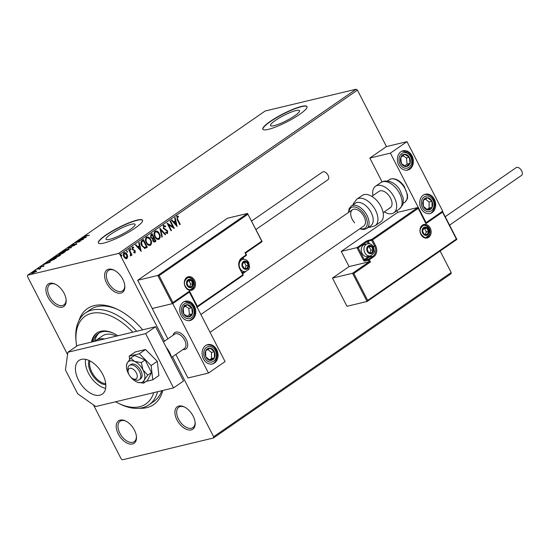 <?xml version="1.0" encoding="UTF-8"?>
<svg xmlns="http://www.w3.org/2000/svg" width="549" height="549" viewBox="0 0 549 549"><rect width="100%" height="100%" fill="white"/><g stroke="black" fill="none" stroke-linecap="round" stroke-linejoin="round"><path stroke-width="0.82" d="M162.765 390.483A58.318 33.887 55.3 0 1 146.761 407.639A58.318 33.887 55.3 0 1 139.398 408.264M78.878 320.719A58.318 33.887 55.3 0 1 94.311 305.58A58.318 33.887 55.3 0 1 117.225 309.265A58.318 33.887 55.3 0 1 142.671 329.825M118.138 309.711A55.833 32.446 -124.7 0 0 97.091 306.603A55.833 32.446 -124.7 0 0 90.448 309.533L85.466 312.978A55.833 32.446 55.3 0 1 92.102 310.048A55.833 32.446 55.3 0 1 136.674 331.267M120.862 293.118A13.65 7.933 55.3 0 1 106.657 283.112A13.65 7.933 55.3 0 1 108.585 269.236A13.65 7.933 55.3 0 1 113.952 270.101A13.65 7.933 55.3 0 1 124.815 285.816A13.65 7.933 55.3 0 1 120.862 293.118M114.412 270.334A12.407 7.212 -124.7 0 0 109.978 269.744A12.407 7.212 -124.7 0 0 108.503 270.396A12.407 7.212 -124.7 0 0 108.88 283.552A12.407 7.212 -124.7 0 0 121.137 291.464A12.407 7.212 -124.7 0 0 122.612 290.812A12.407 7.212 -124.7 0 0 124.76 285.302M191.176 429.922A13.65 7.933 55.3 0 1 176.963 419.916A13.65 7.933 55.3 0 1 178.899 406.04A13.65 7.933 55.3 0 1 184.258 406.905A13.65 7.933 55.3 0 1 195.128 422.62A13.65 7.933 55.3 0 1 191.176 429.922M184.718 407.138A12.407 7.212 -124.7 0 0 180.285 406.548A12.407 7.212 -124.7 0 0 178.809 407.2A12.407 7.212 -124.7 0 0 179.194 420.356A12.407 7.212 -124.7 0 0 191.443 428.268A12.407 7.212 -124.7 0 0 192.919 427.616A12.407 7.212 -124.7 0 0 195.073 422.106M132.487 443.983A13.65 7.933 55.3 0 1 118.275 433.971A13.65 7.933 55.3 0 1 120.21 420.095A13.65 7.933 55.3 0 1 125.57 420.959A13.65 7.933 55.3 0 1 136.44 436.681A13.65 7.933 55.3 0 1 132.487 443.983M126.037 421.193A12.407 7.212 -124.7 0 0 121.597 420.609A12.407 7.212 -124.7 0 0 120.121 421.261A12.407 7.212 -124.7 0 0 120.505 434.41A12.407 7.212 -124.7 0 0 132.762 442.322A12.407 7.212 -124.7 0 0 134.231 441.671A12.407 7.212 -124.7 0 0 136.385 436.167M62.181 307.179A13.65 7.933 55.3 0 1 47.969 297.167A13.65 7.933 55.3 0 1 49.904 283.291A13.65 7.933 55.3 0 1 55.264 284.156A13.65 7.933 55.3 0 1 66.134 299.878A13.65 7.933 55.3 0 1 62.181 307.179M55.724 284.389A12.407 7.212 -124.7 0 0 51.29 283.806A12.407 7.212 -124.7 0 0 49.815 284.457A12.407 7.212 -124.7 0 0 50.199 297.606A12.407 7.212 -124.7 0 0 62.449 305.519A12.407 7.212 -124.7 0 0 63.924 304.867A12.407 7.212 -124.7 0 0 66.079 299.363M295.959 110.562A16.326 2.917 -27.2 0 0 279.242 117.973A16.326 2.917 -27.2 0 0 270.506 125.584A16.326 2.917 -27.2 0 0 274.095 125.673A16.326 2.917 -27.2 0 0 290.805 118.268A16.326 2.917 -27.2 0 0 299.548 110.658A16.326 2.917 -27.2 0 0 295.959 110.562M131.492 224.253A16.326 2.917 -27.2 0 0 114.782 231.657A16.326 2.917 -27.2 0 0 106.039 239.275A16.326 2.917 -27.2 0 0 109.635 239.364A16.326 2.917 -27.2 0 0 126.345 231.959A16.326 2.917 -27.2 0 0 135.088 224.349A16.326 2.917 -27.2 0 0 131.492 224.253M137.065 220.108A24.815 4.44 -27.2 0 0 111.667 231.362A24.815 4.44 -27.2 0 0 98.381 242.933A24.815 4.44 -27.2 0 0 103.843 243.077A24.815 4.44 -27.2 0 0 129.235 231.822A24.815 4.44 -27.2 0 0 142.52 220.252A24.815 4.44 -27.2 0 0 137.065 220.108M142.568 220.362A24.815 4.44 -27.2 0 0 137.175 220.327A24.815 4.44 -27.2 0 0 112.058 231.417A24.815 4.44 -27.2 0 0 98.449 243.042M301.525 106.417A24.815 4.44 -27.2 0 0 276.126 117.678A24.815 4.44 -27.2 0 0 262.841 129.248A24.815 4.44 -27.2 0 0 268.303 129.386A24.815 4.44 -27.2 0 0 293.701 118.131A24.815 4.44 -27.2 0 0 306.987 106.561A24.815 4.44 -27.2 0 0 301.525 106.417M307.035 106.671A24.815 4.44 -27.2 0 0 301.634 106.636A24.815 4.44 -27.2 0 0 276.524 117.726A24.815 4.44 -27.2 0 0 262.909 129.351M172.516 356.754L213.623 436.743L451.182 272.524L451.004 273.786L213.451 437.999L122.482 459.794L121.192 458.882L93.44 404.881M67.561 354.53L27.45 276.476L27.628 275.214L118.591 253.425L356.143 89.206L357.433 90.118L386.455 146.576L369.841 158.057L382.063 181.849M123.745 252.869C125.021 252.437 126.057 253.014 126.86 254.592L127.437 256.863L126.997 258.552L125.323 258.469L123.868 256.795C123.051 255.223 123.106 253.892 124.04 252.801C125.316 252.362 126.352 252.938 127.148 254.523L127.732 256.795L126.558 258.744M124.04 252.801L124.493 252.595M129.159 249.39L132.014 254.949L131.568 255.258L131.149 254.441L130.84 255.889L130.401 255.937L130.312 255.196L130.58 253.521L128.713 249.699L129.159 249.39M131.149 254.441L130.84 255.889L130.401 255.937M133.311 247.976L132.398 247.812L132.309 249.088L134.972 250.927L135.164 252.904L133.894 252.705L133.915 252.053L134.786 252.238L134.471 250.763L132.172 249.356L132.288 247.098L133.599 247.215L133.606 247.908L132.693 247.743L132.604 249.013L135.267 250.859L134.958 252.993M133.62 252.121L134.786 252.238M132.844 247.674L132.398 247.812L132.844 247.674M142.047 240.483L143.399 239.549L147.304 247.153L144.902 248.443L141.724 245.726C140.53 243.578 140.64 241.834 142.047 240.483M151.798 233.744L155.655 241.244L155.127 241.738C154.214 242.294 153.446 241.979 152.821 240.785L152.533 238.788L150.618 237.484L150.886 234.375L152.046 233.572L155.95 241.176L154.537 242.027M159.869 228.164L165.64 234.471L165.153 234.807L160.775 230.024L162.326 236.763L161.838 237.099L159.869 228.164M170.012 221.151L170.458 220.842L174.362 228.446L168.543 224.788L171.453 230.456L171.007 230.765L167.102 223.162L172.914 226.806L170.012 221.151M176.86 216.155L178.411 216.272L178.487 217.013L177.265 216.93L177.656 219.319L180.25 224.376L179.804 224.685L177.169 219.552L177.176 216.011M177.615 216.834L176.97 216.999L177.361 219.387L180.25 224.376M357.433 90.118L119.881 254.338L164.508 341.169M440.126 251.01L451.182 272.524M177.197 226.49L171.35 220.224L171.837 219.888L173.69 221.913L175.323 220.787L174.664 217.932L175.152 217.596L177.094 226.511M163.458 225.419L165.62 226.174L165.455 226.812L163.89 226.174L163.739 228.027L167.665 230.937L167.534 233.428L165.75 232.92L165.86 232.206L167.143 232.646L167.232 231.28L163.286 228.322L163.78 225.275M163.931 226.154L163.739 228.027M163.451 228.096L167.37 231.005L167.273 233.551M155.511 230.992L159.052 233.702C160.198 235.844 160.157 237.696 158.915 239.254L159.21 239.186C157.433 239.783 155.991 238.973 154.893 236.756C153.747 234.608 153.809 232.762 155.072 231.218C156.829 230.649 158.256 231.452 159.347 233.627C160.493 235.775 160.452 237.628 159.21 239.186L158.599 239.467M155.072 231.218L155.662 230.951M146.864 236.969L150.405 239.68C151.551 241.821 151.51 243.674 150.268 245.231L150.563 245.163C148.786 245.76 147.345 244.95 146.247 242.733C145.101 240.586 145.162 238.74 146.418 237.195C148.182 236.626 149.609 237.429 150.701 239.604C151.847 241.752 151.805 243.605 150.563 245.163L149.952 245.444M146.418 237.195L147.015 236.928M141.265 251.325L135.425 245.067L135.912 244.73L137.758 246.748L139.391 245.623L138.739 242.775L139.226 242.438L141.168 251.346M130.593 249.891L130.154 248.573L130.854 248.951L130.703 249.884M127.169 252.259L126.723 250.941L127.423 251.318L127.272 252.259M121.576 256.129L121.137 254.811L121.83 255.182L121.679 256.122M36.433 270.952L34.004 272.585L31.341 273.196L35.52 270.932L36.426 270.938M37.078 269.01L40.832 268.111L39.205 269.209L39.109 268.756L37.174 269.188M39.35 269.134L39.109 268.756M43.995 265.956L40.338 267.219L40.194 266.828L41.621 266.073L40.763 266.917L43.865 265.599L44.037 265.929M40.338 267.219L40.194 266.828L40.386 267.205M40.708 266.684L40.839 267.068M49.966 260.102L51.318 259.169L56.451 257.941L50.24 261.043L48.971 261.077L50.069 260.295M59.965 253.192L65.098 251.964L58.887 254.592L58.805 253.995L59.965 253.192L59.333 254.283L61.955 252.917L60.047 253.377M61.666 253.762L61.207 253.823M58.887 254.592L58.928 254.235M67.795 247.784L74.788 245.266L68.996 247.51L71.473 247.551L70.986 247.894L67.822 247.832M77.931 240.771L83.51 239.234L76.778 242.164L80.161 241.553L75.021 242.782L81.753 239.858L77.931 240.771M85.28 235.871L89.398 235.164L85.486 236.303C84.374 236.646 84.127 236.55 84.752 236.001L86.612 235.157L85.28 235.871L85.294 236.544M84.326 236.447L84.752 236.001L84.965 236.42M27.628 275.214L265.181 111.001L356.143 89.206M86.344 237.278L79.269 239.844L83.633 237.573L82.583 237.552L83.071 237.216L86.344 237.278M71.734 246.213L71.349 245.266L73.779 244.092L71.967 245.472L76.558 243.557L76.716 243.989L74.726 244.978L76.133 243.866L71.507 245.78L71.349 245.266L71.507 245.78M71.905 245.115L72.043 245.623M76.764 243.962L76.558 243.557L76.716 243.989M76.27 244.264L76.133 243.866M67.877 248.875L69.174 248.855L68.392 249.747L63.43 251.957L62.161 251.97L62.957 251.065L67.987 249.081M59.23 254.853L60.52 254.832L59.745 255.724L54.783 257.934L53.514 257.948L54.31 257.042L59.333 255.059M50.412 262.113L43.344 264.68L46.075 263.541L47.708 262.408L46.658 262.395L47.145 262.058L50.412 262.113M38.931 268.09L38.059 268.303L38.917 268.104M35.5 270.458L34.628 270.678L35.486 270.472M213.451 437.999L213.623 436.743M119.881 254.338L118.591 253.425M157.549 391.739A55.833 32.446 55.3 0 1 148.964 404.833L153.946 401.388A55.833 32.446 -124.7 0 0 161.783 390.723M83.249 237.566L83.071 237.216M82.721 238.444L85.068 237.6L83.97 237.58L82.789 238.582M69.174 247.86L68.996 247.51M68.501 249.225L69.064 249.171M62.476 252.094L62.874 251.723M63.876 251.648L68.467 249.164L63.499 250.927L62.84 251.668L63.965 251.813M59.114 255.031L59.024 254.427M61.179 254.015L61.948 253.508M63.663 252.718L62.483 252.794L62.106 253.453L63.746 252.876M62.181 253.611L62.25 252.952M59.416 254.441L59.532 253.727M59.848 255.203L60.417 255.148M53.829 258.071L54.227 257.701M55.229 257.625L59.82 255.141L54.852 256.905L54.193 257.646L55.319 257.79M49.355 261.187L49.746 260.857M55.573 258.552L51.4 259.354L49.849 260.48L49.925 261.207M53.829 259.643L55.476 258.373M50.776 260.899L53.754 259.499M49.849 260.48L50.693 260.734M47.324 262.401L47.145 262.058M46.789 263.28L49.142 262.436L48.044 262.415L46.857 263.417M35.74 271.371L36.639 271.35M32.405 272.421L32.679 272.894L35.369 271.714L35.067 271.247L32.405 272.421L32.762 273.052M35.445 271.851L35.067 271.247M176.565 216.224L178.411 216.272M178.116 216.34L178.178 216.924M177.32 216.91L176.97 216.999L177.32 216.91M171.617 220.039L173.69 221.913M174.884 217.781L176.826 226.215M175.529 221.693L173.985 222.633L176.215 224.678L175.529 221.693L174.28 222.558L176.215 224.678M170.211 221.014L173.964 228.315M171.453 230.456L168.543 224.788M167.198 223.354L172.914 226.806M163.163 225.488L165.62 226.174M165.324 226.243L165.228 226.613M165.565 232.282L166.848 232.714M159.876 228.556L165.64 234.471M162.326 236.763L160.775 230.024M158.915 239.254L158.448 239.494M155.799 231.822L155.189 232.055C154.166 233.298 154.118 234.787 155.051 236.523C155.923 238.273 157.069 238.932 158.496 238.486M155.051 236.523L155.34 236.447C156.211 238.204 157.364 238.863 158.791 238.417L158.201 238.643M155.189 232.055L155.484 231.987C154.461 233.229 154.413 234.718 155.34 236.447M158.791 238.417C159.786 237.161 159.828 235.665 158.901 233.943C158.037 232.2 156.897 231.548 155.484 231.987L155.648 231.85M154.839 241.814L154.386 242.054M152.176 238.115L150.776 237.243L152.464 238.046L153.452 237.491L151.998 234.663L151.49 235.013L151.064 237.175M151.998 234.663L151.195 235.089L150.776 237.243M152.965 240.531L154.64 241.025L155.106 240.702L153.85 238.266L153.329 238.492L152.965 240.531L154.344 241.093M154.64 241.025L154.145 241.21M153.329 238.492L153.26 240.462M150.268 245.231L149.802 245.472M147.153 237.799L146.542 238.033C145.519 239.275 145.471 240.764 146.405 242.5C147.276 244.25 148.422 244.909 149.85 244.463M146.405 242.5L146.693 242.425C147.564 244.181 148.717 244.84 150.145 244.394L149.554 244.621M146.542 238.033L146.837 237.964C145.814 239.206 145.766 240.695 146.693 242.425M150.145 244.394C151.14 243.138 151.181 241.642 150.254 239.92C149.39 238.177 148.251 237.525 146.837 237.964L147.002 237.827M143.152 239.721L147.304 247.153M147.008 247.222L144.607 248.512M144.469 247.633L146.459 246.679L143.351 240.64L141.477 242.061L141.875 245.492L144.62 247.606M141.875 245.492L144.764 247.558M141.477 242.061L142.17 245.424M143.351 240.64L141.772 241.992M135.692 244.881L137.758 246.748M138.959 242.624L140.894 251.051M139.604 246.535L138.06 247.469L140.29 249.514L139.604 246.535L138.348 247.4L140.29 249.514M131.993 247.167L133.599 247.215M133.304 247.283L133.311 247.743M129.859 248.642L130.854 248.951M130.559 249.02L130.511 249.912M128.919 249.562L132.014 254.949M126.435 251.017L127.423 251.318M127.128 251.387L127.08 252.279M124.548 253.391L124.101 253.549L124.026 256.548L126.352 257.934M124.026 256.548L126.647 257.865L126.208 258.016M124.101 253.549L124.314 256.479M126.647 257.865L126.702 254.832L124.39 253.418M120.842 254.88L121.83 255.182M121.542 255.258L121.494 256.143M132.824 332.186A53.349 31.005 -124.7 0 0 91.559 313.369A53.349 31.005 -124.7 0 0 76.105 341.917A53.349 31.005 -124.7 0 0 76.654 346.186M115.565 401.793A53.349 31.005 -124.7 0 0 118.584 403.371A53.349 31.005 -124.7 0 0 139.549 406.74A53.349 31.005 -124.7 0 0 153.747 392.645M148.964 404.833A55.833 32.446 55.3 0 1 142.321 407.763A55.833 32.446 55.3 0 1 120.389 404.236L118.584 403.371M76.105 341.917L75.934 339.92A55.833 32.446 55.3 0 1 85.466 312.978M116.388 336.125A27.299 15.859 -124.7 0 0 105.772 334.444A27.299 15.859 -124.7 0 0 102.526 335.878L95.876 340.469A27.299 15.859 55.3 0 1 99.122 339.042A27.299 15.859 55.3 0 1 104.495 338.973M93.351 341.643A31.636 18.385 55.3 0 1 98.395 333.456A31.636 18.385 55.3 0 1 102.155 331.795A31.636 18.385 55.3 0 1 114.137 333.586M117.891 335.762A32.878 19.105 -124.7 0 0 100.769 331.28A32.878 19.105 -124.7 0 0 96.857 333.01A32.878 19.105 -124.7 0 0 91.498 342.082M97.276 332.728A32.878 19.105 -124.7 0 0 92.259 341.903M99.252 332.92A31.636 18.385 -124.7 0 0 94.853 341.279M184.807 349.466A9.923 5.765 55.3 0 1 182.989 349.514A9.923 5.765 55.3 0 0 185.987 348.944A9.923 5.765 55.3 0 1 184.807 349.466M173.107 335.226A9.923 5.765 55.3 0 1 174.699 332.619A9.923 5.765 55.3 0 1 175.879 332.097A9.923 5.765 55.3 0 1 185.686 338.424A9.923 5.765 55.3 0 1 185.987 348.944A9.923 5.765 55.3 0 0 186.886 340.874A9.923 5.765 55.3 0 0 174.699 332.619A9.923 5.765 55.3 0 0 173.107 335.226M183.297 302.176A9.923 7.878 -103.5 0 1 185.452 301.209A9.923 7.878 -103.5 0 1 194.998 307.612A9.923 7.878 -103.5 0 1 192.225 319.552A9.923 7.878 -103.5 0 1 190.071 320.52A9.923 7.878 -103.5 0 1 180.525 314.117A9.923 7.878 -103.5 0 1 183.297 302.176M214.542 362.978A9.923 7.878 76.5 0 0 217.315 351.044A9.923 7.878 76.5 0 0 207.769 344.642A9.923 7.878 76.5 0 0 205.614 345.609A9.923 7.878 76.5 0 0 202.849 357.543A9.923 7.878 76.5 0 0 212.394 363.946A9.923 7.878 76.5 0 0 214.542 362.978M208.469 373.066L172.757 303.576L189.371 292.095L225.083 361.578L208.469 373.066L187.93 377.986L175.838 354.455M172.757 303.576L152.217 308.497L167.829 338.877M189.371 292.095L188.98 292.185M432.166 212.545A9.923 7.878 -103.5 0 1 430.011 213.506A9.923 7.878 -103.5 0 1 420.465 207.11A9.923 7.878 -103.5 0 1 423.238 195.169A9.923 7.878 -103.5 0 1 425.393 194.202A9.923 7.878 -103.5 0 1 434.938 200.605A9.923 7.878 -103.5 0 1 432.166 212.545M400.921 151.744A9.923 7.878 76.5 0 0 398.149 163.677A9.923 7.878 76.5 0 0 407.694 170.08A9.923 7.878 76.5 0 0 409.849 169.113A9.923 7.878 76.5 0 0 412.615 157.179A9.923 7.878 76.5 0 0 403.069 150.776A9.923 7.878 76.5 0 0 400.921 151.744M390.38 153.137L406.994 141.656L442.707 211.145L426.093 222.626L390.38 153.137L369.841 158.057M367.672 300.392L367.068 301.49L352.561 273.258L353.831 273.464L367.672 300.392L456.377 239.069L442.542 212.14L425.928 223.621L417.837 207.529L397.737 212.346L396.893 210.692M406.994 141.656L386.455 146.576M128.583 373.684A6.204 3.603 -124.7 0 0 133.023 378.776A6.204 3.603 -124.7 0 0 136.756 373.794A6.204 3.603 -124.7 0 0 131.362 368.352A6.204 3.603 -124.7 0 0 128.082 371.632A6.204 3.603 -124.7 0 0 128.583 373.684M128.082 371.632L127.91 369.642A8.688 5.044 55.3 0 1 129.392 365.449A8.688 5.044 55.3 0 1 140.05 372.668A8.688 5.044 55.3 0 1 139.268 379.736A8.688 5.044 55.3 0 1 134.821 379.64L133.023 378.776M171.899 357.179L184.45 348.498A8.688 5.044 -124.7 0 0 185.239 341.437A8.688 5.044 -124.7 0 0 174.575 334.211L163.417 341.924M418.118 208.421L372.599 239.886L375.612 245.753A8.187 6.499 -103.5 0 1 373.814 256.706L369.326 259.807L370.445 261.976L369.168 261.777L368.386 260.26L364.865 261.098A1.489 0.865 -124.7 0 1 363.321 260.006L356.96 247.633L341.258 251.394L349.068 266.594L369.168 261.777L352.561 273.258L332.461 278.075L346.968 306.308L367.164 301.442L456.85 239.446M349.068 266.594L332.461 278.075M397.737 212.346L341.258 251.394M456.377 239.069L456.775 239.481L456.377 239.069L456.775 239.481L367.267 301.346M442.542 212.14L442.268 211.248M456.871 239.357L442.453 211.317M425.928 223.621L425.653 222.729M373.306 246.528L374.672 246.199L371.659 240.338L372.599 239.886A0.741 0.432 -124.7 0 0 371.824 239.343L366.423 241.086L356.96 247.633L358.229 247.832L364.255 259.56L368.743 256.458A6.698 5.318 76.5 0 0 369.127 256.163M425.88 222.86L417.837 207.529L371.824 239.343A0.741 0.59 -103.5 0 0 371.659 240.338L368.139 241.183L369.45 243.735M245.533 253.068L262.024 241.67L247.517 213.437L227.416 218.255L137.71 280.271L152.217 308.497L172.317 303.679L157.81 275.454L137.71 280.271M262.127 241.546L247.517 213.437L157.81 275.454L159.086 275.653L172.921 302.581L172.317 303.679L189.034 292.15L172.523 303.542M172.921 302.581L189.535 291.1L197.345 306.301L242.864 274.829L239.851 268.969A8.187 6.499 -103.5 0 1 241.649 258.016L246.137 254.914L245.019 252.739L245.417 253.151L245.019 252.739L261.633 241.258M189.535 291.1L188.931 292.198M248.223 269.827L248.821 269.408L248.429 268.996M197.345 306.301L196.741 307.399M247.825 263.458A3.719 2.958 76.5 0 0 246.652 262.058A3.719 2.958 76.5 0 0 243.66 261.921A3.719 2.958 76.5 0 0 242.335 265.043A3.719 2.958 76.5 0 0 244.01 268.303A3.719 2.958 76.5 0 0 247.009 268.434A3.719 2.958 76.5 0 0 248.326 265.318A3.719 2.958 76.5 0 0 247.825 263.458M247.393 263.712L246.652 262.058L243.66 261.921L242.335 265.043L244.01 268.303L247.009 268.434L248.326 265.318L247.393 263.712M241.883 272.256A6.204 4.927 76.5 0 0 242.878 272.146L245.602 271.494A6.204 4.927 -103.5 0 1 240.009 268.331A6.204 4.927 -103.5 0 1 242.713 259.43C245.149 258.936 247.16 259.993 248.752 262.6L249.521 266.533C250.07 267.782 248.766 269.442 245.602 271.494M245.06 268.372L246.13 265.846L244.456 262.587L243.344 262.539M244.806 268.962L247.009 268.434M246.13 265.846L248.326 265.318M244.456 262.587L246.652 262.058M372.62 247.819A3.719 2.958 76.5 0 0 371.453 246.419A3.719 2.958 76.5 0 0 368.454 246.281A3.719 2.958 76.5 0 0 367.137 249.404A3.719 2.958 76.5 0 0 368.811 252.664A3.719 2.958 76.5 0 0 371.803 252.801A3.719 2.958 76.5 0 0 373.128 249.678A3.719 2.958 76.5 0 0 372.62 247.819M372.188 248.073L371.453 246.419L368.454 246.281L367.137 249.404L368.811 252.664L371.803 252.801L373.128 249.678L372.188 248.073M367.514 243.79L364.783 244.442A6.204 4.927 76.5 0 0 362.072 253.35A6.204 4.927 76.5 0 0 367.672 256.507L370.403 255.855A6.204 4.927 -103.5 0 1 364.804 252.691A6.204 4.927 -103.5 0 1 367.514 243.79C369.944 243.296 371.961 244.353 373.546 246.961L374.315 250.893C374.864 252.149 373.56 253.803 370.403 255.855M369.854 252.732L370.925 250.207L369.251 246.947L368.146 246.899M369.601 253.322L371.803 252.801M370.925 250.207L373.128 249.678M369.251 246.947L371.453 246.419M428.055 229.509A3.719 2.958 76.5 0 0 426.882 228.116A3.719 2.958 76.5 0 0 423.89 227.979A3.719 2.958 76.5 0 0 422.565 231.095A3.719 2.958 76.5 0 0 424.24 234.354A3.719 2.958 76.5 0 0 427.239 234.492A3.719 2.958 76.5 0 0 428.556 231.369A3.719 2.958 76.5 0 0 428.055 229.509M427.623 229.763L426.882 228.116L423.89 227.979L422.565 231.095L424.24 234.354L427.239 234.492L428.556 231.369L427.623 229.763M425.283 234.43L426.353 231.898L424.679 228.638L423.574 228.59M425.036 235.02L427.239 234.492M426.353 231.898L428.556 231.369M424.679 228.638L426.882 228.116M192.397 281.767A3.719 2.958 76.5 0 0 191.224 280.367A3.719 2.958 76.5 0 0 188.225 280.23A3.719 2.958 76.5 0 0 186.907 283.353A3.719 2.958 76.5 0 0 188.582 286.605A3.719 2.958 76.5 0 0 191.574 286.743A3.719 2.958 76.5 0 0 192.898 283.62A3.719 2.958 76.5 0 0 192.397 281.767M191.965 282.021L191.224 280.367L188.225 280.23L186.907 283.353L188.582 286.605L191.574 286.743L192.898 283.62L191.965 282.021M189.625 286.681L190.695 284.149L189.021 280.896L187.916 280.841M189.378 287.271L191.574 286.743M190.695 284.149L192.898 283.62M189.021 280.896L191.224 280.367M205.079 353.728A6.204 4.927 76.5 0 0 205.779 356.864A6.204 4.927 76.5 0 0 210.143 360.412A6.204 4.927 76.5 0 0 214.446 357.838A6.204 4.927 76.5 0 0 214.385 351.724A6.204 4.927 76.5 0 0 210.02 348.176A6.204 4.927 76.5 0 0 205.717 350.749A6.204 4.927 76.5 0 0 205.079 353.728M205.649 353.831L205.779 356.864L210.143 360.412L214.446 357.838L214.385 351.724L210.02 348.176L205.717 350.749L205.649 353.831M209.361 359.828L211.509 358.545L211.447 352.431L207.803 349.466M211.509 358.545L214.446 357.838M211.447 352.431L214.385 351.724M422.703 203.288A6.204 4.927 76.5 0 0 423.403 206.424A6.204 4.927 76.5 0 0 427.767 209.972A6.204 4.927 76.5 0 0 432.07 207.405A6.204 4.927 76.5 0 0 432.001 201.291A6.204 4.927 76.5 0 0 427.637 197.743A6.204 4.927 76.5 0 0 423.341 200.31A6.204 4.927 76.5 0 0 422.703 203.288M423.272 203.391L423.403 206.424L427.767 209.972L432.07 207.405L432.001 201.291L427.637 197.743L423.341 200.31L423.272 203.391M426.985 209.389L429.133 208.105L429.071 201.991L425.42 199.026M429.133 208.105L432.07 207.405M429.071 201.991L432.001 201.291M407.331 155.051A6.204 4.927 76.5 0 0 404.771 154.283A6.204 4.927 76.5 0 0 400.777 157.453A6.204 4.927 76.5 0 0 401.388 163.595A6.204 4.927 76.5 0 0 405.999 166.567A6.204 4.927 76.5 0 0 409.986 163.403A6.204 4.927 76.5 0 0 409.376 157.261A6.204 4.927 76.5 0 0 407.331 155.051M406.974 155.799L404.771 154.283L400.777 157.453L401.388 163.595L405.999 166.567L409.986 163.403L409.376 157.261L406.974 155.799M404.826 165.873L407.056 164.103L406.438 157.961L402.925 155.696M407.056 164.103L409.986 163.403M406.438 157.961L409.376 157.261M401.834 154.99L404.771 154.283M189.714 305.491A6.204 4.927 76.5 0 0 187.147 304.722A6.204 4.927 76.5 0 0 183.153 307.893A6.204 4.927 76.5 0 0 183.771 314.028A6.204 4.927 76.5 0 0 188.376 317.006A6.204 4.927 76.5 0 0 192.37 313.836A6.204 4.927 76.5 0 0 191.752 307.701A6.204 4.927 76.5 0 0 189.714 305.491M189.35 306.232L187.147 304.722L183.153 307.893L183.771 314.028L188.376 317.006L192.37 313.836L191.752 307.701L189.35 306.232M187.202 316.313L189.432 314.543L188.822 308.401L185.308 306.129M189.432 314.543L192.37 313.836M188.822 308.401L191.752 307.701M184.21 305.429L187.147 304.722M371.817 196.35L379.03 191.368A9.923 5.765 55.3 0 1 380.21 190.846A9.923 5.765 55.3 0 1 390.016 197.173A9.923 5.765 55.3 0 1 390.318 207.694A9.923 5.765 55.3 0 1 389.138 208.215M372.956 195.568A16.127 9.374 55.3 0 1 375.502 186.262A16.127 9.374 55.3 0 1 377.424 185.418A16.127 9.374 55.3 0 1 393.352 195.698A16.127 9.374 55.3 0 1 393.846 212.799A16.127 9.374 55.3 0 1 391.931 213.643A16.127 9.374 55.3 0 1 384.245 211.893M366.691 228.556L370.843 225.687A13.65 7.933 -124.7 0 0 367.803 207.659A13.65 7.933 -124.7 0 0 355.32 203.233L351.168 206.101A13.65 7.933 55.3 0 1 363.644 210.535A13.65 7.933 55.3 0 1 366.691 228.556L363.438 229.564L359.76 228.816M210.047 332.317L363.74 226.071A9.923 5.765 -124.7 0 0 361.53 212.957A9.923 5.765 -124.7 0 0 352.451 209.739A9.923 5.765 -124.7 0 0 354.661 222.846M375.132 225.735L380.56 221.988A16.127 9.374 -124.7 0 0 376.964 200.68A16.127 9.374 -124.7 0 0 362.216 195.451L356.788 199.205A16.127 9.374 55.3 0 1 371.536 204.434A16.127 9.374 55.3 0 1 375.132 225.735L369.786 227.334L368.571 227.252M445.225 216.69L516.19 167.63A4.715 2.738 55.3 0 1 516.746 167.383A4.715 2.738 55.3 0 1 521.406 170.389A4.715 2.738 55.3 0 1 521.55 175.385L449.569 225.145M251.593 221.055L322.558 171.995A4.715 2.738 55.3 0 1 328.028 175.206A4.715 2.738 55.3 0 1 327.918 179.749L255.937 229.509M130.394 376.683A12.407 7.212 -124.7 0 0 136.825 381.953A12.407 7.212 -124.7 0 0 137.751 382.303A12.407 7.212 -124.7 0 0 141.237 382.529A12.407 7.212 -124.7 0 0 144.161 380.196L147.75 375.125L151.531 372.51L145.087 359.972L134.532 355.464L130.744 358.078L127.155 363.15L126.455 365.957A12.407 7.212 -124.7 0 0 128.322 373.43A12.407 7.212 -124.7 0 0 129.111 374.83M137.751 382.303L143.632 383.154L144.161 380.196A12.407 7.212 -124.7 0 0 142.994 369.916L141.306 362.587L145.087 359.972M139.268 379.736L140.599 378.817A8.688 5.044 -124.7 0 0 140.331 369.607A8.688 5.044 -124.7 0 0 131.753 364.069A8.688 5.044 -124.7 0 0 130.717 364.529L129.392 365.449M143.632 383.154L147.42 380.532L151.531 372.51M147.75 375.125L142.994 369.916A12.407 7.212 -124.7 0 0 134.491 361.393L130.744 358.078M141.306 362.587L134.491 361.393A12.407 7.212 -124.7 0 0 127.155 363.15A12.407 7.212 -124.7 0 0 126.455 365.957M146.192 381.383L152.752 379.812L158.901 375.557L157.288 361.311L145.506 349.5L135.342 351.936L129.193 356.184L129.578 359.54M152.752 379.812L151.14 365.565L157.288 361.311M151.14 365.565L139.364 353.748L145.506 349.5M139.364 353.748L129.193 356.184M85.603 359.341A20.471 11.893 -124.7 0 0 105.634 388.328M81.43 359.369A20.471 11.893 -124.7 0 0 78.994 360.439A20.471 11.893 -124.7 0 0 79.626 382.145A20.471 11.893 -124.7 0 0 99.843 395.198A20.471 11.893 -124.7 0 0 102.279 394.12A20.471 11.893 -124.7 0 0 101.647 372.421A20.471 11.893 -124.7 0 0 81.43 359.369M145.643 333.62L67.884 352.245L65.427 369.909L77.697 393.791L95.78 406.534L173.539 387.903L145.643 333.62L155.607 326.73L77.848 345.355L67.884 352.245M173.539 387.903L183.51 381.013L155.607 326.73M105.813 384.787A16.25 9.443 55.3 0 1 92.836 375.763A16.25 9.443 55.3 0 1 88.979 360.432M89.912 360.878A15.509 9.01 -124.7 0 0 93.687 375.173A15.509 9.01 -124.7 0 0 105.724 383.751M94.874 341.279A27.299 15.859 55.3 0 1 95.876 340.469M430.21 228.02A6.945 5.517 -103.5 0 1 428.687 237.312A6.945 5.517 -103.5 0 1 420.911 234.45A6.945 5.517 -103.5 0 1 422.435 225.152A6.945 5.517 -103.5 0 1 430.21 228.02M426.566 237.374A6.204 4.927 76.5 0 0 429.277 228.466A6.204 4.927 76.5 0 0 423.677 225.303C419.992 227.862 419.141 230.827 421.131 234.217C423.56 237.168 425.372 238.218 426.566 237.374M370.445 261.976L353.831 273.464M370.808 255.738A7.446 5.909 -103.5 0 1 369.518 257.007L373.039 256.163A7.446 5.909 76.5 0 0 374.672 246.199L375.612 245.753M368.743 256.458A0.741 0.432 -124.7 0 0 369.518 257.007L365.03 260.102L368.551 259.258L373.039 256.163A0.741 0.432 55.3 0 1 373.814 256.706M368.249 243.674L367.199 241.629L358.229 247.832M368.386 260.26L369.326 259.807A0.741 0.432 55.3 0 0 368.551 259.258A0.741 0.59 76.5 0 0 368.386 260.26M364.865 261.098A0.741 0.59 -103.5 0 1 365.03 260.102A0.741 0.432 55.3 0 1 364.255 259.56L363.321 260.006M366.423 241.086A0.741 0.432 55.3 0 1 367.199 241.629L368.139 241.183A0.741 0.59 76.5 0 1 368.304 240.188M185.253 286.702A6.945 5.517 -103.5 0 1 186.777 277.41A6.945 5.517 -103.5 0 1 194.552 280.271A6.945 5.517 -103.5 0 1 193.028 289.57A6.945 5.517 -103.5 0 1 185.253 286.702M193.612 280.724A6.204 4.927 76.5 0 0 188.019 277.561C184.327 280.114 183.483 283.085 185.473 286.468C186.976 288.987 188.787 290.037 190.908 289.625A6.204 4.927 76.5 0 0 193.612 280.724M245.945 271.398L242.624 273.697L246.007 271.378M242.926 274.596L242.864 274.829A0.741 0.432 55.3 0 1 242.761 275.591L197.112 307.145M247.791 214.33L159.086 275.653M241.546 258.771A0.741 0.432 -124.7 0 0 241.635 258.73L246.117 255.628A0.741 0.432 -124.7 0 1 246.034 255.669L241.704 258.661M242.363 273.189L244.401 271.782M243.454 259.313L242.754 257.955M246.192 254.674L246.137 254.914A0.741 0.432 -124.7 0 1 246.117 255.628A0.741 0.741 0 0 0 246.357 254.681L245.513 253.034M239.913 268.729L240.071 268.736C238.341 264.446 238.863 261.111 241.635 258.73A0.741 0.432 -124.7 0 0 241.649 258.016M197.118 307.166L242.85 275.55A0.741 0.741 0 0 0 243.09 274.596L239.851 268.969M248.155 263.225A4.22 3.349 76.5 0 0 243.433 261.489A4.22 3.349 76.5 0 0 242.507 267.13A4.22 3.349 76.5 0 0 247.228 268.873A4.22 3.349 76.5 0 0 248.155 263.225M372.956 247.585A4.22 3.349 76.5 0 0 368.235 245.849A4.22 3.349 76.5 0 0 367.308 251.49A4.22 3.349 76.5 0 0 372.03 253.233A4.22 3.349 76.5 0 0 372.956 247.585M428.385 229.283A4.22 3.349 76.5 0 0 423.663 227.54A4.22 3.349 76.5 0 0 422.737 233.188A4.22 3.349 76.5 0 0 427.458 234.924A4.22 3.349 76.5 0 0 428.385 229.283M192.726 281.534A4.22 3.349 76.5 0 0 188.005 279.798A4.22 3.349 76.5 0 0 187.079 285.439A4.22 3.349 76.5 0 0 191.8 287.175A4.22 3.349 76.5 0 0 192.726 281.534M203.679 353.57A7.94 6.307 76.5 0 0 210.164 362.12A7.94 6.307 76.5 0 0 216.484 355.018A7.94 6.307 76.5 0 0 209.999 346.467A7.94 6.307 76.5 0 0 203.679 353.57M421.296 203.13A7.94 6.307 76.5 0 0 427.788 211.681A7.94 6.307 76.5 0 0 434.108 204.578A7.94 6.307 76.5 0 0 427.623 196.027A7.94 6.307 76.5 0 0 421.296 203.13M407.88 153.548A7.94 6.307 76.5 0 0 399.487 156.616A7.94 6.307 76.5 0 0 402.884 167.301A7.94 6.307 76.5 0 0 411.276 164.233A7.94 6.307 76.5 0 0 407.88 153.548M190.256 303.988A7.94 6.307 76.5 0 0 181.863 307.056A7.94 6.307 76.5 0 0 185.267 317.741A7.94 6.307 76.5 0 0 193.66 314.673A7.94 6.307 76.5 0 0 190.256 303.988M380.931 182.508L383.929 181.177C390.058 180.436 395.28 183.153 399.583 189.343L403.158 197.956L403.158 202.78C403.584 203.672 402.293 205.758 399.274 209.045A16.127 9.374 -124.7 0 0 398.78 191.944A16.127 9.374 -124.7 0 0 382.852 181.664A16.127 9.374 -124.7 0 0 380.931 182.508L375.502 186.262M389.371 179.688L391.265 178.85C395.856 178.253 400.152 180.71 404.16 186.221L407.536 194.902C407.111 197.53 408.888 197.736 404.894 202.142A13.65 7.933 -124.7 0 0 404.476 187.676A13.65 7.933 -124.7 0 0 390.998 178.974A13.65 7.933 -124.7 0 0 389.371 179.688L387.491 180.992M360.185 228.528A12.407 7.212 -124.7 0 0 367.24 224.273A12.407 7.212 -124.7 0 0 362.388 211.722A12.407 7.212 -124.7 0 0 348.896 212.202M171.617 357.879A16.127 9.374 -124.7 0 0 166.265 347.455M71.583 245.472L71.809 245.904M76.428 243.859L76.654 244.298M62.84 251.668L63.066 252.101M68.467 249.164L68.694 249.603M61.694 253.46L61.92 253.892M58.928 254.283L59.155 254.715M54.193 257.646L54.42 258.078M59.82 255.141L60.047 255.58M43.659 265.908L43.886 266.34M40.502 266.917L40.722 267.349M39.453 268.79L39.672 269.23M31.979 272.901L32.199 273.333M35.774 271.24L36.001 271.68M390.318 207.694L383.106 212.683M352.451 209.739L200.893 314.508M262.099 241.642L245.54 253.089M243.008 257.783L243.79 259.3M248.903 269.381L248.182 269.875M240.359 259.993L242.713 259.43M425.832 237.545C428.989 235.494 430.292 233.84 429.75 232.584L428.975 228.652C427.39 226.051 425.379 224.994 422.943 225.481M190.174 289.803C193.33 287.745 194.634 286.091 194.085 284.835L193.317 280.91C191.731 278.302 189.721 277.245 187.284 277.732M211.221 364.227C214.405 363.912 216.43 360.926 217.294 355.278C216.69 350.042 214.645 344.292 206.596 344.923M428.838 213.787C432.029 213.472 434.053 210.487 434.918 204.839C434.314 199.603 432.262 193.852 424.219 194.483M406.521 170.362C413.521 167.198 412.457 163.499 412.368 159.224C411.709 156.149 410.178 153.795 407.783 152.162L401.895 151.057M188.897 320.801C195.897 317.631 194.84 313.939 194.751 309.663C194.085 306.589 192.555 304.235 190.16 302.602L184.279 301.49M404.894 202.142L403.014 203.446M399.274 209.045L393.846 212.799M351.168 206.101L349.075 208.792L348.478 212.49M356.788 199.205L353.405 203.638L353.048 204.798M172.256 359.121L165.366 345.705"/></g></svg>
